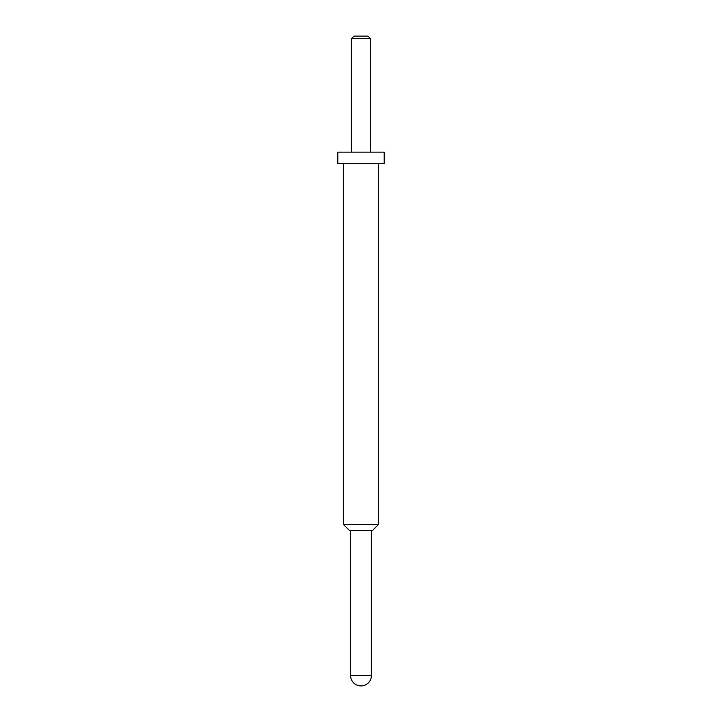 <?xml version="1.0" encoding="UTF-8"?>
<svg xmlns="http://www.w3.org/2000/svg" width="722" height="722" viewBox="0 0 722 722"><rect width="100%" height="100%" fill="white"/><g stroke="black" fill="none" stroke-linecap="round" stroke-linejoin="round"><path stroke-width="1.08" d="M351.713 38.419L370.287 38.419L367.958 36.1L354.042 36.1L351.713 38.419L351.713 152.134M384.203 152.134L337.797 152.134L337.797 163.741L384.203 163.741L384.203 152.134M378.409 524.614L343.591 524.614L349.394 530.408L372.606 530.408L378.409 524.614L378.409 163.741M371.442 675.458L350.558 675.458A10.442 10.442 0 0 0 361 685.9A10.442 10.442 0 0 0 371.442 675.458L371.442 530.408M370.287 38.419L370.287 152.134M350.558 530.408L350.558 675.458M343.591 163.741L343.591 524.614"/></g></svg>
